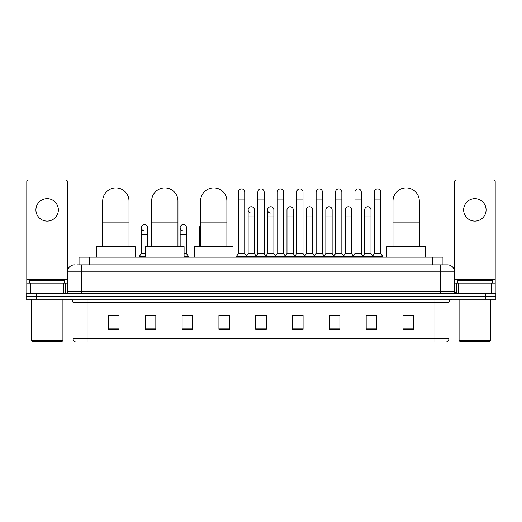 <?xml version="1.0" encoding="UTF-8"?>
<svg xmlns="http://www.w3.org/2000/svg" width="522" height="522" viewBox="0 0 522 522"><rect width="100%" height="100%" fill="white"/><g stroke="black" fill="none" stroke-linecap="round" stroke-linejoin="round"><path stroke-width="0.78" d="M79.044 264.856L79.044 257.144L442.956 257.144L442.956 264.856M77.099 264.856L445.064 264.856M76.936 264.856L81.497 264.856L81.497 271.871L67.469 271.871L67.469 291.85A1.755 1.755 0 0 1 65.72 293.605M74.483 264.856A7.014 7.014 0 0 0 67.469 271.871L67.469 181.767A1.755 1.755 0 0 0 65.72 180.012L28.553 180.012A1.755 1.755 0 0 0 26.798 181.767L26.798 283.087L30.746 283.087L30.746 293.605M447.517 264.856A7.014 7.014 0 0 1 454.531 271.871L440.503 271.871L440.503 264.856L447.413 264.856M491.254 293.605L491.254 283.087L495.202 283.087L495.202 293.605L495.202 181.767A1.755 1.755 0 0 0 493.447 180.012L456.28 180.012A1.755 1.755 0 0 0 454.531 181.767L454.531 291.85L456.28 293.605M36.618 293.605L26.1 293.605L26.1 296.411L36.618 296.411L26.1 296.411L26.1 299.217L36.618 299.217L36.618 296.411L485.382 296.411L36.618 296.411L36.618 293.605L485.382 293.605L485.382 296.411L495.9 296.411L485.382 296.411L485.382 299.217L36.618 299.217M495.9 293.605L495.9 296.411L495.9 293.605L485.382 293.605M448.92 338.621C448.822 340.305 447.98 341.427 446.395 341.988L434.898 341.988L434.898 338.621L448.92 338.621L448.92 302.721A3.504 3.504 0 0 1 452.424 299.217M434.898 341.988L75.605 341.988A3.504 3.504 0 0 1 73.08 338.621L73.08 302.721C72.871 300.594 71.703 299.426 69.576 299.217M413.509 329.402L413.509 315.379L402.991 315.379L402.991 329.402L413.509 329.402M376.695 329.402L376.695 315.379L366.176 315.379L366.176 329.402L376.695 329.402M339.887 329.402L339.887 315.379L329.369 315.379L329.369 329.402L339.887 329.402M303.073 329.402L303.073 315.379L292.555 315.379L292.555 329.402L303.073 329.402M119.009 329.402L119.009 315.379L108.491 315.379L108.491 329.402L119.009 329.402M155.824 329.402L155.824 315.379L145.305 315.379L145.305 329.402L155.824 329.402M192.631 329.402L192.631 315.379L182.113 315.379L182.113 329.402L192.631 329.402M229.445 329.402L229.445 315.379L218.927 315.379L218.927 329.402L229.445 329.402M266.259 329.402L266.259 315.379L255.741 315.379L255.741 329.402L266.259 329.402M495.9 299.217L495.9 296.411L495.9 299.217L485.382 299.217M335.189 315.451L332.488 315.451M374.033 315.451L371.331 315.451M218.927 315.451L226.359 315.451M182.113 315.451L186.811 315.451M152.176 315.451L147.967 315.451M296.339 315.379L293.638 315.451M257.496 315.379L264.504 315.379M155.824 315.451L145.305 315.451M119.009 315.451L108.491 315.451M303.073 315.451L292.555 315.451M339.887 315.451L329.369 315.451M376.695 315.451L366.176 315.451M413.509 315.451L402.991 315.451M47.137 198.667A11.216 11.216 0 0 0 35.914 209.883A11.216 11.216 0 0 0 47.137 221.1A11.216 11.216 0 0 0 58.353 209.883A11.216 11.216 0 0 0 47.137 198.667M63.527 293.605L63.527 283.087L30.746 283.087M63.527 283.087L67.469 283.087M26.798 293.605L26.798 283.087M62.209 341.284L32.057 341.284L31.359 340.585L62.914 340.585L62.209 341.284M31.359 299.217L31.359 340.585M62.914 299.217L62.914 340.585M64.663 283.087L64.663 280.281L29.604 280.281L29.604 283.087M102.704 246.625L102.704 201.048A13.148 13.148 0 0 1 115.851 187.9A13.148 13.148 0 0 1 128.999 201.048A13.148 13.148 0 0 0 115.851 187.9M128.999 246.625L128.999 201.048M135.133 257.144L135.133 246.625L96.57 246.625L96.57 257.144M151.648 246.625L151.648 201.048A13.148 13.148 0 0 1 164.795 187.9A13.148 13.148 0 0 1 177.943 201.048A13.148 13.148 0 0 0 164.795 187.9M177.943 246.625L177.943 201.048M184.077 257.144L184.077 246.625L145.514 246.625L145.514 257.144M200.592 246.625L200.592 201.048A13.148 13.148 0 0 1 213.739 187.9A13.148 13.148 0 0 1 226.887 201.048A13.148 13.148 0 0 0 213.739 187.9M226.887 246.625L226.887 201.048M233.021 257.144L233.021 246.625L194.458 246.625L194.458 257.144M393.001 246.625L393.001 201.048A13.148 13.148 0 0 1 406.149 187.9A13.148 13.148 0 0 1 419.296 201.048A13.148 13.148 0 0 0 406.149 187.9M419.296 246.625L419.296 201.048M425.43 257.144L425.43 246.625L386.867 246.625L386.867 257.144M238.423 199.084L244.733 199.084L244.733 253.64L238.423 253.64L238.423 192.07A3.158 3.158 0 0 1 241.777 188.925A3.158 3.158 0 0 1 244.733 192.07A3.158 3.158 0 0 0 241.777 188.925M238.423 253.64L236.316 256.439L236.316 257.144L236.316 256.439L246.834 256.439L246.834 257.144M244.733 253.64L246.834 256.439L255.741 256.439L255.741 257.144M257.842 199.084L264.158 199.084L264.158 253.64L257.842 253.64L257.842 192.07A3.158 3.158 0 0 1 261.196 188.925A3.158 3.158 0 0 1 264.158 192.07A3.158 3.158 0 0 0 261.196 188.925M257.842 227.696L257.842 253.64L255.741 256.439L266.259 256.439L266.259 257.144M264.158 253.64L266.259 256.439L275.166 256.439L275.166 257.144M277.267 199.084L283.577 199.084L283.577 253.64L277.267 253.64L277.267 192.07A3.158 3.158 0 0 1 280.621 188.925A3.158 3.158 0 0 1 283.577 192.07A3.158 3.158 0 0 0 280.621 188.925M273.867 253.64L273.867 216.898L267.558 216.898L267.558 253.64L273.867 253.64L275.57 255.904L277.267 253.64L275.166 256.439L285.684 256.439L285.684 257.144M286.976 253.64L286.976 216.898L293.292 216.898L293.292 253.64L286.976 253.64L285.28 255.904L283.577 253.64L285.684 256.439L294.584 256.439L294.584 257.144M296.692 199.084L303.001 199.084L303.001 253.64L296.692 253.64L296.692 192.07A3.158 3.158 0 0 1 300.046 188.925A3.158 3.158 0 0 1 303.001 192.07A3.158 3.158 0 0 0 300.046 188.925M293.292 253.64L294.989 255.904L296.692 253.64L294.584 256.439L305.102 256.439L305.102 257.144M306.401 253.64L306.401 216.898L312.711 216.898L312.711 253.64L306.401 253.64L304.704 255.904L303.001 253.64L305.102 256.439L314.009 256.439L314.009 257.144M316.117 199.084L322.426 199.084L322.426 253.64L316.117 253.64L316.117 192.07A3.158 3.158 0 0 1 319.471 188.925A3.158 3.158 0 0 1 322.426 192.07A3.158 3.158 0 0 0 319.471 188.925M312.711 253.64L314.414 255.904L316.117 253.64L314.009 256.439L324.527 256.439L324.527 257.144M325.826 253.64L325.826 216.898L332.136 216.898L332.136 253.64L325.826 253.64L324.123 255.904L322.426 253.64L324.527 256.439L333.434 256.439L333.434 257.144M335.535 199.084L341.845 199.084L341.845 253.64L335.535 253.64L335.535 192.07A3.158 3.158 0 0 1 338.889 188.925A3.158 3.158 0 0 1 341.845 192.07A3.158 3.158 0 0 0 338.889 188.925M332.136 253.64L333.839 255.904L335.535 253.64L333.434 256.439L343.952 256.439L343.952 257.144M345.251 253.64L345.251 216.898L351.56 216.898L351.56 253.64L345.251 253.64L343.548 255.904L341.845 253.64L343.952 256.439L352.859 256.439L352.859 257.144M354.96 199.084L361.27 199.084L361.27 253.64L354.96 253.64L354.96 192.07A3.158 3.158 0 0 1 358.314 188.925A3.158 3.158 0 0 1 361.27 192.07A3.158 3.158 0 0 0 358.314 188.925M351.56 253.64L353.257 255.904L354.96 253.64L352.859 256.439L363.377 256.439L363.377 257.144M364.669 253.64L364.669 216.898L370.985 216.898L370.985 253.64L364.669 253.64L362.973 255.904L361.27 253.64L363.377 256.439L372.277 256.439L372.277 257.144M374.385 199.084L380.695 199.084L380.695 253.64L374.385 253.64L374.385 192.07A3.158 3.158 0 0 1 377.739 188.925A3.158 3.158 0 0 1 380.695 192.07A3.158 3.158 0 0 0 377.739 188.925M374.385 253.64L372.277 256.439L382.796 256.439L382.796 257.144M380.695 253.64L382.796 256.439M251.089 213.035A3.158 3.158 0 0 1 248.133 209.883A3.158 3.158 0 0 1 251.487 206.732A3.158 3.158 0 0 1 254.442 209.883L254.442 216.898L248.133 216.898L248.133 209.883M254.442 216.898L254.442 253.64L248.133 253.64L248.133 216.898M248.133 253.64L246.43 255.904M254.442 253.64L256.145 255.904M270.513 213.035A3.158 3.158 0 0 1 267.558 209.883A3.158 3.158 0 0 1 270.911 206.732A3.158 3.158 0 0 1 273.867 209.883L273.867 216.898M267.558 253.64L265.855 255.904M286.976 216.898L286.976 209.883A3.158 3.158 0 0 1 290.33 206.732A3.158 3.158 0 0 1 293.292 209.883L293.292 216.898M306.401 216.898L306.401 209.883A3.158 3.158 0 0 1 309.755 206.732A3.158 3.158 0 0 1 312.711 209.883L312.711 216.898M325.826 216.898L325.826 209.883A3.158 3.158 0 0 1 329.18 206.732A3.158 3.158 0 0 1 332.136 209.883L332.136 216.898M345.251 216.898L345.251 209.883A3.158 3.158 0 0 1 348.605 206.732A3.158 3.158 0 0 1 351.56 209.883L351.56 216.898M364.669 216.898L364.669 209.883A3.158 3.158 0 0 1 368.023 206.732A3.158 3.158 0 0 1 370.985 209.883L370.985 216.898M370.985 253.64L372.682 255.904M102.704 228.917A3.158 3.158 0 0 1 102.704 226.476M102.462 246.625L102.462 227.696M144.261 230.841A3.158 3.158 0 0 1 141.305 227.696A3.158 3.158 0 0 1 144.659 224.545A3.158 3.158 0 0 1 147.615 227.696L147.615 234.704L141.305 234.704L141.305 227.696M145.514 253.64L141.305 253.64L141.305 234.704M147.615 246.625L147.615 234.704M141.305 253.64L139.204 256.439L139.204 257.144M145.514 256.439L139.204 256.439M183.111 230.841A3.158 3.158 0 0 1 180.155 227.696A3.158 3.158 0 0 1 183.503 224.545A3.158 3.158 0 0 1 186.465 227.696L186.465 234.704L180.155 234.704L180.155 227.696M186.465 234.704L186.465 253.64L184.077 253.64M180.155 246.625L180.155 234.704M186.465 253.64L188.566 256.439L184.077 256.439M188.566 256.439L188.566 257.144M200.592 230.013A3.158 3.158 0 0 1 200.592 225.373M199.574 246.625L199.574 227.696M419.538 246.625L419.296 234.704M419.296 226.476A3.158 3.158 0 0 1 419.538 227.696L419.538 234.704M474.863 198.667A11.216 11.216 0 0 0 463.647 209.883A11.216 11.216 0 0 0 474.863 221.1A11.216 11.216 0 0 0 486.086 209.883A11.216 11.216 0 0 0 474.863 198.667M491.254 283.087L458.473 283.087L458.473 293.605M454.531 283.087L458.473 283.087M454.531 293.605L454.531 291.85L440.503 291.85L440.503 271.871L81.497 271.871L81.497 291.85L440.503 291.85L440.503 293.605M489.943 341.284L459.791 341.284L459.086 340.585L490.641 340.585L489.943 341.284M459.086 299.217L459.086 340.585M490.641 299.217L490.641 340.585M492.396 283.087L492.396 280.281L457.337 280.281L457.337 283.087M89.562 264.856L89.562 257.144M432.438 264.856L432.438 257.144M81.497 293.605L81.497 291.85L67.469 291.85M434.898 299.217L434.898 302.721L73.08 302.721M448.92 302.721L434.898 302.721L434.898 338.621L87.102 338.621L87.102 341.988M73.08 338.621L87.102 338.621L87.102 299.217M266.259 328.912L255.741 328.912M229.445 328.912L218.927 328.912M192.631 328.912L182.113 328.912M155.824 328.912L145.305 328.912M119.009 328.912L108.491 328.912M303.073 328.912L292.555 328.912M339.887 328.912L329.369 328.912M376.695 328.912L366.176 328.912M413.509 328.912L402.991 328.912M67.469 279.583L26.798 279.583M67.442 292.157L67.442 283.087M65.25 283.087L65.25 293.605M26.831 283.087L26.831 293.605M29.017 293.605L29.017 283.087M102.704 222.085L128.999 222.085M151.648 222.085L177.943 222.085M200.592 222.085L226.887 222.085M393.001 222.085L419.296 222.085M200.592 234.704L199.574 234.704M495.202 279.583L454.531 279.583M495.169 293.605L495.169 283.087M492.983 283.087L492.983 293.605M454.558 283.087L454.558 292.157M456.75 293.605L456.75 283.087M244.733 199.084L244.733 192.07M264.158 199.084L264.158 192.07M283.577 199.084L283.577 192.07M303.001 199.084L303.001 192.07M322.426 199.084L322.426 192.07M341.845 199.084L341.845 192.07M361.27 199.084L361.27 192.07M380.695 199.084L380.695 192.07M267.558 216.898L267.558 209.883"/></g></svg>
